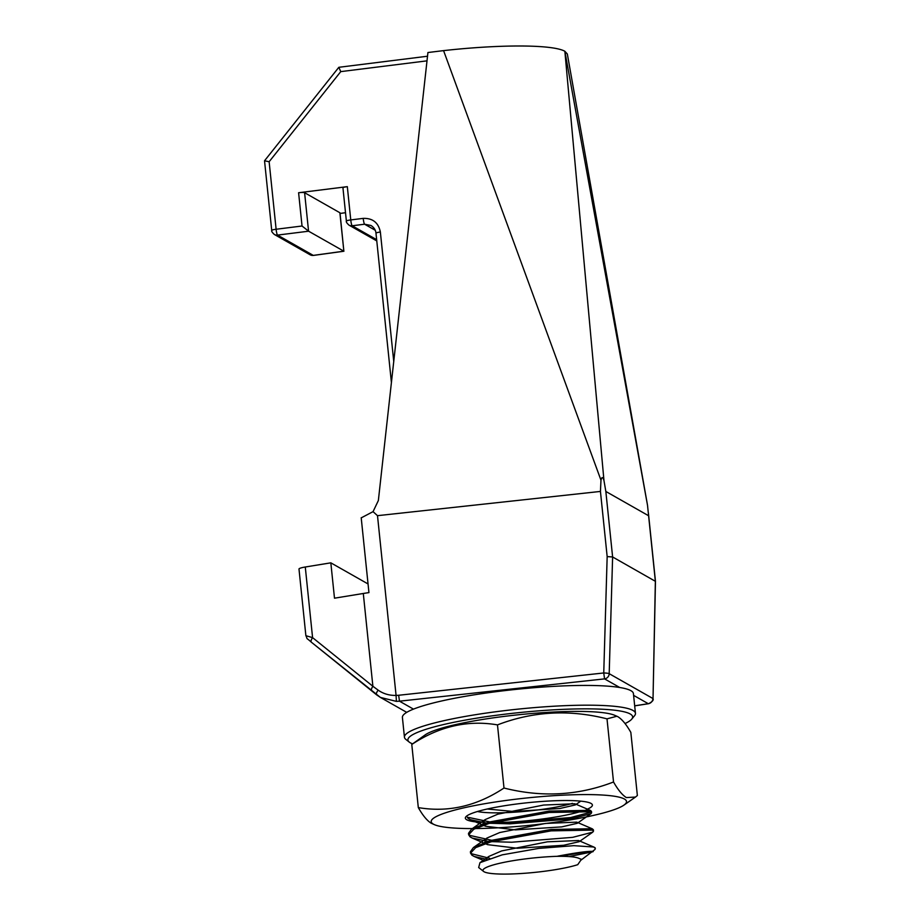 <?xml version="1.0" encoding="UTF-8"?>
<svg xmlns="http://www.w3.org/2000/svg" width="920" height="920" viewBox="0 0 920 920"><rect width="100%" height="100%" fill="white"/><g stroke="black" fill="none" stroke-linecap="round" stroke-linejoin="round"><path stroke-width="1.38" d="M593.504 831.128L593.365 829.736L592.089 828.724L550.988 829.472L490.682 840.489L473.409 847.55L470.407 851.736L470.546 853.127L475.709 847.619L490.831 841.88L551.137 830.863L592.227 830.116L593.504 831.128L592.79 832.128L572.7 837.338L511.761 842.225L491.659 841.639M470.591 852.426L471.799 853.829L489.693 858.303M486.772 859.349L474.202 856.474L471.937 855.22L470.546 853.127M486.024 822.928L470.396 819.708L468.142 818.455L466.75 816.362M591.606 812.751L591.468 811.359L590.18 810.347L549.091 811.083L488.784 822.1L471.511 829.161L468.498 833.347L468.648 834.739L473.811 829.231L488.934 823.492L549.228 812.475L590.33 811.739L591.606 812.751L590.893 813.74L570.803 818.949L509.864 823.837L489.75 823.25M468.683 834.037L469.89 835.44L491.51 840.247M487.933 841.305L472.305 838.097L470.039 836.832L468.648 834.739M468.522 817.42L489.612 821.87M493.856 822.135L509.726 822.445L570.664 817.558L591.088 812.095M592.457 851.38A62.284 8.717 174.1 0 1 591.031 852.104C594.136 851.552 593.918 851.31 590.375 851.368C584.625 851.518 573.482 853.162 556.933 856.324A51.727 7.245 174.1 0 0 503.803 862.396A51.727 7.245 174.1 0 0 483.575 871.424A51.727 7.245 174.1 0 0 484.058 871.757A51.727 7.245 174.1 0 0 525.159 873.241A51.727 7.245 174.1 0 0 577.726 864.685L581.44 859.303L579.68 858.728L581.44 859.303M581.049 860.085L594.792 849.643A62.284 8.717 174.1 0 0 595.286 848.343L593.768 847.021L573.884 845.664L538.683 848.412L502.239 854.841L479.975 862.672L478.664 867.525L483.575 871.424M340.055 213.452L345.506 212.704M346.483 221.248A5.278 0.736 -5.9 0 1 346.38 221.111A5.278 0.736 -5.9 0 1 350.543 219.949A5.278 0.736 -5.9 0 1 350.761 219.926A5.278 0.782 82.9 0 0 352.164 225.768L364.607 224.215A5.278 0.782 -97.1 0 1 363.204 218.373L350.761 219.926L347.323 186.656L298.597 192.74L302.036 226.009L276.115 229.252A5.278 0.782 82.9 0 0 277.518 235.094L308.614 231.207L302.036 226.009M339.882 212.75L343.861 251.206L339.997 212.876A5.278 0.736 174.1 0 0 339.882 212.75L304.6 192.705A5.278 0.736 174.1 0 0 298.597 192.74M347.323 186.656A5.278 0.736 174.1 0 0 342.941 187.841L346.38 221.111C346 221.869 346.874 223.215 349.025 225.158A5.278 5.129 -60.4 0 0 352.164 225.768L376.648 239.671M343.861 251.206L308.614 231.207M343.815 251.194L313.272 255.392A5.278 1.23 82.2 0 0 313.444 255.427A5.278 1.23 82.2 0 0 313.616 255.346M340.756 71.622L338.824 67.309L264.534 160.781L269.135 161.736L340.756 71.622L427.006 60.846M375.21 230.242L364.607 224.215L370.978 225.48C374.026 227.47 375.693 230.046 375.981 233.208L391.414 382.547M560.521 856.301L588.317 851.46M595.286 848.343A62.284 8.717 174.1 0 0 595.033 847.699L593.768 847.021M590.375 851.368C593.918 851.31 594.136 851.552 591.031 852.104L569.135 856.577M556.933 856.324C569.25 856.175 576.828 856.98 579.68 858.728M486.312 859.521L488.945 856.382L501.641 850.931L547.4 841.823L578.565 840.523L594.09 847.147M592.79 832.128L579.14 841.696L563.649 845.273L517.247 848.251L487.611 844.652L485.565 843.513M484.598 842.398L487.048 837.994L499.744 832.543L545.502 823.434L576.667 822.135L577.242 823.308L561.74 826.884L515.349 829.874L485.714 826.275L483.667 825.125M482.701 824.009L485.139 819.605L497.846 814.165L543.605 805.046L574.759 803.758L575.345 804.919L559.843 808.507L513.452 811.486L487.209 809.013M655.362 581.233L653.028 698.613L655.466 581.359L612.616 556.968L605.843 491.464L603.969 480.55L564.857 51.267L647.519 505.275L567.329 53.992L564.857 51.267C552.92 44.482 501.101 44.218 443.566 50.623L427.926 52.52L378.361 500.526L373.06 511.647L361.537 517.695A63.342 8.866 174.1 0 0 361.203 517.753L368.943 592.606A63.342 8.866 174.1 0 0 363.296 593.481L334.489 598.184L330.832 562.833L368.046 583.958M443.566 50.623L600.978 480.205L600.438 491.429L377.499 515.672L373.06 511.647M603.969 480.55C602.818 476.767 601.818 476.652 600.978 480.205M363.296 593.481L372.887 686.285L378.143 690.138C383.329 693.795 389.298 695.554 396.072 695.417L377.499 515.672M647.519 505.275L655.362 581.245M605.843 491.464L648.588 515.74M306.084 635.766L312.582 637.629L305.279 567.007L330.832 562.833M378.143 690.138A5.278 1.679 128.8 0 0 376.544 694.784A5.278 1.679 128.8 0 0 376.591 694.818L380.431 697.429L396.382 701.373L399.475 701.178L604.555 678.88L603.75 672.969A5.278 0.701 1.7 0 1 609.189 673.681L612.616 556.968L607.165 556.588L600.438 491.429M380.431 697.429L311.362 642.206A5.278 1.966 128.9 0 1 312.582 637.629L372.887 686.285A5.278 1.966 128.9 0 0 371.68 690.862A5.278 1.966 128.9 0 0 371.737 690.908L376.591 694.818M305.279 567.007A10.557 1.483 174.1 0 0 298.988 569.02L305.865 635.605C308.327 640.906 304.865 636.283 311.362 642.206A5.278 1.966 128.9 0 0 311.431 642.252L371.622 690.817M396.382 701.373L396.072 695.417L398.659 695.267L399.475 701.178L413.471 709.124M648.841 703.593A5.278 1.794 -98.8 0 1 648.554 703.719A5.278 1.794 -98.8 0 1 648.278 703.696L634.685 705.812M625.025 723.545A112.953 15.812 174.1 0 0 631.73 719.13A112.953 15.812 174.1 0 0 630.211 713.977A112.953 15.812 174.1 0 0 499.893 714.828A112.953 15.812 174.1 0 0 409.273 742.118A112.953 15.812 174.1 0 0 410.331 742.819A112.953 15.812 174.1 0 0 412.505 743.82M409.273 742.118L405.835 739.381A116.127 16.261 -5.9 0 1 404.443 737.219A116.127 16.261 -5.9 0 1 507.104 710.344A116.127 16.261 -5.9 0 1 632.971 710.447A116.127 16.261 -5.9 0 1 635.456 713.345A116.127 16.261 -5.9 0 1 634.535 715.748L631.73 719.13M404.443 737.219L402.408 717.462A116.127 16.261 -5.9 0 1 505.068 690.586A116.127 16.261 -5.9 0 1 630.936 690.702A116.127 16.261 -5.9 0 1 633.42 693.588L635.456 713.345M481.401 822.365A63.871 8.947 -5.9 0 1 466.704 819.731A63.871 8.947 -5.9 0 1 465.853 816.822A63.871 8.947 -5.9 0 1 526.297 802.861A63.871 8.947 -5.9 0 1 591.031 803.424A63.871 8.947 -5.9 0 1 591.629 803.827A63.871 8.947 -5.9 0 1 586.327 809.6M583.142 810.75A63.871 8.947 -5.9 0 1 502.423 822.434M477.48 811.497A55.418 7.762 174.1 0 0 521.916 811.635A55.418 7.762 174.1 0 0 572.458 803.379M616.906 716.243L614.606 715.265A98.175 13.742 174.1 0 0 518.857 714.725A98.175 13.742 174.1 0 0 425.247 734.838L411.78 744.464C439.219 726.34 467.785 719.808 497.478 724.891C532.875 711.286 569.388 709.274 607.005 718.853L616.906 716.243L618.01 716.795C622.115 719.371 626.394 724.569 630.832 732.377L637.365 795.512L635.478 797.065L626.359 797.571C622.276 795.041 617.998 789.843 613.525 781.988L607.005 718.853M475.088 828.563A98.175 13.742 174.1 0 0 623.898 805.138A98.175 13.742 174.1 0 0 624.427 799.043A98.175 13.742 174.1 0 0 508.668 800.101A98.175 13.742 174.1 0 0 433.32 824.113A98.175 13.742 174.1 0 0 434.527 824.711A98.175 13.742 174.1 0 0 472.409 828.575M613.525 781.988C578.3 795.581 541.799 797.594 503.999 788.026C476.709 806.127 448.143 812.647 418.312 807.599C422.751 815.419 427.029 820.606 431.135 823.181L434.527 824.711M503.999 788.026L497.478 724.891M418.312 807.599L411.78 744.464M271.837 230.564A5.278 0.736 -5.9 0 1 271.722 230.437A5.278 0.736 -5.9 0 1 275.885 229.275A5.278 0.736 -5.9 0 1 276.115 229.252L269.135 161.736M393.748 361.479L380.362 232.024C378.465 222.663 372.738 218.12 363.204 218.373M380.362 232.024A5.278 0.736 174.1 0 0 375.981 233.208M308.568 231.173L304.6 192.705M343.93 251.229L313.444 255.427L310.12 254.782A5.278 5.129 -60.4 0 0 313.272 255.392L277.518 235.094A5.278 5.129 -60.4 0 1 274.367 234.485C272.228 232.541 271.342 231.196 271.722 230.437L264.534 160.793M398.659 695.267L603.75 672.969L607.165 556.588M633.604 695.37L648.278 703.696A5.278 5.129 119.6 0 0 652.912 698.51L609.189 673.681A5.278 5.129 -60.4 0 1 604.555 678.88L619.735 687.493M427.524 56.223L338.847 67.298M376.774 240.913L349.025 225.158M310.12 254.782L274.367 234.485M474.202 856.474L483.782 860.579M487.611 844.652L485.219 843.628M483.368 842.835L472.305 838.097M577.242 823.308L590.893 813.74M485.714 826.275L483.31 825.24M481.459 824.446L470.396 819.708M575.345 804.919L580.75 801.136M488.945 856.382L479.975 862.672M487.048 837.994L473.409 847.55M577.07 822.284L592.353 828.839M485.139 819.605L471.511 829.161M575.172 803.896L590.456 810.451M380.765 697.613L406.732 712.356M655.466 581.359L648.404 513.026M653.028 698.613C653.786 700.085 652.303 701.787 648.554 703.719L634.685 705.87M623.898 805.138L635.478 797.065"/></g></svg>
